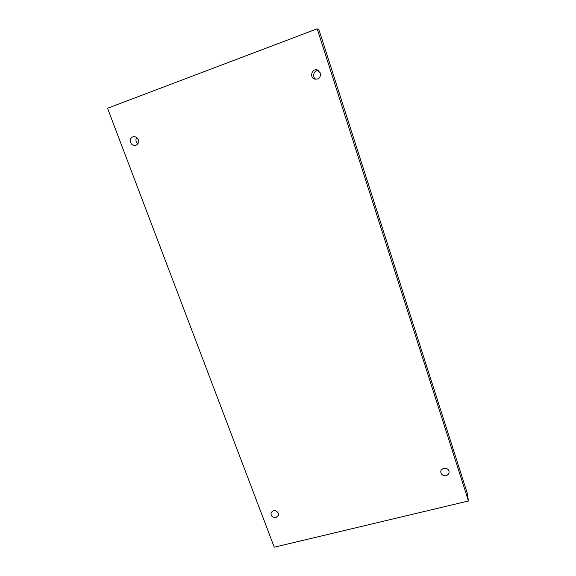 <?xml version="1.0" encoding="UTF-8"?>
<svg xmlns="http://www.w3.org/2000/svg" width="576" height="576" viewBox="0 0 576 576"><rect width="100%" height="100%" fill="white"/><g stroke="black" fill="none" stroke-linecap="round" stroke-linejoin="round"><path stroke-width="0.86" d="M274.248 547.2L107.539 108.259L317.174 28.8L468.461 500.983L274.248 547.2M317.47 78.998L315.007 79.157C309.053 78.005 311.731 67.889 317.448 70.027L320.306 72.972C320.918 75.773 319.975 77.789 317.47 78.998M446.119 475.625C443.203 475.97 441.425 474.84 440.806 472.219C440.201 467.899 447.79 466.769 448.942 471.024L449.086 471.715C449.143 473.674 448.157 474.977 446.119 475.625M276.012 517.507C272.455 517.615 270.799 516.053 271.037 512.806C273.391 509.767 275.832 509.897 278.366 513.194L278.446 515.318L276.012 517.507M135.994 145.253L135.302 145.433C130.046 146.506 128.297 137.21 133.675 136.706C135.806 136.591 137.347 137.578 138.29 139.673C139.003 142.286 138.24 144.144 135.994 145.253M468.461 500.983L467.309 493.286L319.162 30.362L317.174 28.8M318.391 70.474C313.718 69.869 311.738 77.35 316.044 79.265M443.542 468.446L445.637 468.317M136.699 137.534C135.41 139.867 135.799 141.955 137.858 143.784"/></g></svg>
